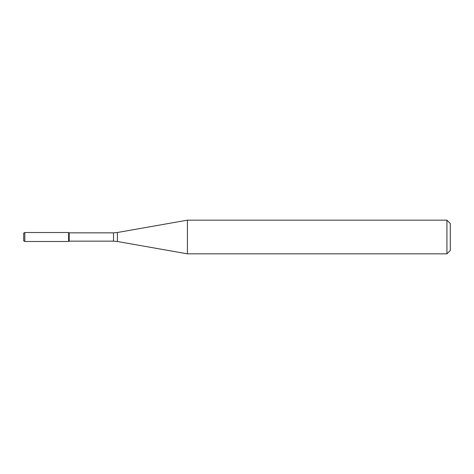 <?xml version="1.0" encoding="UTF-8"?>
<svg xmlns="http://www.w3.org/2000/svg" width="474" height="474" viewBox="0 0 474 474"><rect width="100%" height="100%" fill="white"/><g stroke="black" fill="none" stroke-linecap="round" stroke-linejoin="round"><path stroke-width="0.71" d="M446.935 253.839L446.935 220.161L450.3 223.527L450.3 250.473L446.935 253.839L187.42 253.839L117.41 241.497L113.511 241.153L69.186 241.153L68.606 241.491L68.606 232.509L24.82 232.509L24.82 241.491L23.7 240.845L23.7 233.155L24.82 232.509M69.186 241.153L69.186 232.847L68.606 232.509L68.606 241.491L24.82 241.491M187.42 253.839L187.42 220.161L117.41 232.503L117.41 241.497M113.511 241.153L113.511 232.847L69.186 232.847M113.511 232.847L117.41 232.503M446.935 220.161L187.42 220.161"/></g></svg>
